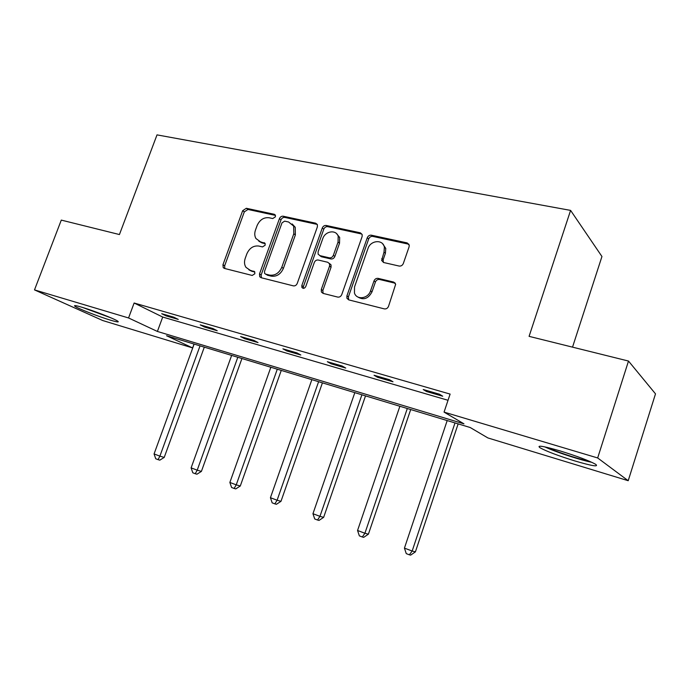 <?xml version="1.0" encoding="UTF-8"?>
<svg xmlns="http://www.w3.org/2000/svg" width="690" height="690" viewBox="0 0 690 690"><rect width="100%" height="100%" fill="white"/><g stroke="black" fill="none" stroke-linecap="round" stroke-linejoin="round"><path stroke-width="1.03" d="M275.396 216.824L275.353 215.116L274.292 214.297L246.339 208.276L242.664 210.7L222.948 264.753L223.241 267.651L224.414 268.419L252.195 275.448L254.843 273.766L254.679 271.8L250.108 270.23L245.985 267.366C244.32 264.779 244.07 261.777 245.217 258.362L246.873 253.791C249.513 248.012 253.506 245.433 258.853 246.054L262.511 246.916L265.15 245.209L265.055 243.372L260.397 241.785L255.938 238.516C254.55 236.049 254.394 233.246 255.455 230.115L257.103 225.57C259.733 219.825 263.727 217.212 269.083 217.747L272.757 218.549L275.396 216.824M574.822 460.929C558.132 455.728 546.532 451.338 540.029 447.767C536.346 444.938 543.039 445.99 560.107 450.915C577.116 456.185 588.95 460.635 595.617 464.275C599.118 467.139 592.184 466.017 574.822 460.929M110.357 320.126C98.722 316.658 78.108 308.628 75.02 306.334C73.39 305.109 75.753 305.429 82.101 307.3C93.788 310.75 114.876 318.987 117.766 321.186C119.413 322.446 116.938 322.092 110.357 320.126M399.113 266.047C401.054 266.28 402.468 265.417 403.339 263.459L409.084 246.847L409.256 245.261L407.126 242.897L371.358 235.195C369.486 234.997 368.124 235.859 367.261 237.765L346.906 295.872L346.906 298.252L348.717 299.874L384.304 308.879C386.236 309.146 387.651 308.301 388.53 306.326L395.672 284.254L393.585 282.046L378.155 278.38C376.248 278.139 374.868 278.993 373.997 280.934L370.547 290.835C368.141 298.779 356.609 300.271 354.453 293L354.539 286.911L367.96 248.564C370.478 240.18 383.079 239.102 384.382 247.253L384.011 252.143L381.648 260.458L383.666 262.519L399.113 266.047M34.5 289.895L61.289 220.101L119.43 234.548L157.01 134.878L570.596 210.39L529.083 336.349L628.495 361.051L597.669 457.953L628.211 480.714L487.89 437.934L470.226 427.533L166.557 335.737L192.622 347.933L102.715 320.522L34.5 289.895L128.556 317.961L157.398 331.45L463.965 423.841L444.058 412.111L597.669 457.953M444.058 412.111L450.113 394.085L134.127 303.014L128.556 317.961M317.357 226.924L317.374 224.673L315.666 223.206L283.219 216.22C281.52 216.048 280.252 216.876 279.424 218.687L259.509 273.93L259.742 276.742L261.079 277.699L293.336 285.858C295.087 286.1 296.398 285.281 297.243 283.409L317.357 226.924M326.223 225.475L360.266 232.806L362.198 234.66L362.095 236.636L341.757 294.587C340.886 296.502 339.532 297.338 337.695 297.079L323.049 293.379L321.376 291.991L321.307 289.446L329.544 266.133L329.544 263.796L327.793 262.278L318.245 260.027C316.46 259.82 315.14 260.647 314.295 262.519L305.748 286.583C304.549 288.558 303.264 288.851 301.901 287.445L301.806 285.591L322.282 227.993C323.127 226.139 324.447 225.294 326.223 225.475L327.724 226.674L361.707 234.005L360.266 232.806M628.495 361.051L655.5 393.852L628.211 480.714M572.528 347.148L601.947 256.507L570.596 210.39M194.037 344.043L192.622 347.933M134.127 303.014L162.711 317.055L448.026 400.286M162.711 317.055L157.398 331.45M442.721 396.224L426.498 391.506L423.22 389.505L439.53 394.231L442.721 396.224M392.998 381.777L377.594 377.309L374.058 375.248L389.54 379.741L392.998 381.777M345.759 368.063L331.114 363.803L327.345 361.707L342.059 365.976L345.759 368.063M300.823 355.005L286.876 350.96L282.909 348.829L296.916 352.892L300.823 355.005M258.026 342.576L244.734 338.721L240.594 336.565L253.937 340.429L258.026 342.576M217.221 330.726L204.542 327.043L200.238 324.861L212.969 328.552L217.221 330.726M178.27 319.418L166.161 315.899L161.71 313.7L173.871 317.219L178.27 319.418M166.161 315.899L166.463 315.071M204.542 327.043L204.852 326.197M244.734 338.721L245.054 337.859M286.876 350.96L287.195 350.072M331.114 363.803L331.433 362.897M377.594 377.309L377.913 376.369M426.498 391.506L426.825 390.549M258.853 241.233L262.028 242.906L260.397 241.785M265.176 243.639L262.028 242.906M248.909 269.816L251.772 271.282L250.108 270.23M254.817 272.05L251.772 271.282M275.457 215.392L247.977 209.467L244.312 211.882L224.655 265.797L224.837 268.531M317.262 224.414L284.798 217.41C283.098 217.246 281.839 218.066 281.011 219.869L261.156 274.982L261.381 277.777M284.66 221.145L281.994 222.87L264.494 271.472L264.632 273.413L265.598 274.111L269.514 275.086C274.991 275.802 279.088 273.206 281.787 267.297L293.793 233.789L293.673 226.104L288.593 221.999L284.66 221.145M266.375 274.611L265.598 274.111M292.172 223.94L295.234 227.277L295.363 234.945L283.392 268.367C280.692 274.266 276.612 276.854 271.144 276.138L267.237 275.163M329.346 263.399L331.053 264.9L331.053 267.237L322.842 290.49L323.127 293.397M327.724 226.674C325.947 226.493 324.636 227.329 323.791 229.184L303.384 286.626L303.41 288.36M338.048 242.069L338.186 236.273C336.159 229.278 325.111 231.047 322.765 238.662L318.099 251.798L318.116 254.17L321.342 256.732L319.815 255.611L329.372 257.827C331.174 258.043 332.511 257.206 333.365 255.317L338.048 242.069L339.532 243.234L339.661 237.455L336.746 233.85M339.532 243.234L334.857 256.447C334.012 258.327 332.684 259.164 330.872 258.948L321.342 256.732M382.691 243.837L385.77 248.435L385.399 253.308L383.174 259.716L383.373 262.433M357.834 296.985C363.578 300.417 368.296 298.727 371.979 291.905L370.547 290.835M395.258 283.228L379.569 279.476C377.672 279.234 376.283 280.088 375.42 282.02L371.979 291.905M408.937 244.243L372.764 236.394C370.901 236.204 369.538 237.058 368.684 238.956L348.39 296.916L348.7 299.865M194.14 344.077L154.068 453.942L159.899 456.133L164.22 457.418L204.309 347.148M164.22 457.418L159.813 460.152L158.07 459.643L159.899 456.133L200.04 345.854M158.07 459.643L155.742 458.764L154.068 453.942M231.642 355.41L191.113 467.88L197.211 470.166L201.402 471.399L241.94 358.524M201.402 471.399L196.935 474.202L195.253 473.72L197.211 470.166L237.809 357.273M195.253 473.72L192.812 472.797L191.113 467.88M270.842 367.261L229.865 482.448L236.239 484.846L240.284 486.019L281.27 370.409M240.284 486.019L235.756 488.908L234.134 488.451L236.239 484.846L277.285 369.21M234.134 488.451L231.59 487.485L229.865 482.448M109.106 317.064L84.732 308.12M82.438 307.404L111.297 317.995M589.372 461.239C580.902 459.695 561.358 453.494 550.974 449.087L547.222 447.413M544.721 446.861L548.429 448.491C560.064 453.425 581.696 460.334 591.77 462.3M311.854 379.655L270.428 497.714L277.104 500.224L280.985 501.32L322.42 382.846M280.985 501.32L276.405 504.295L274.844 503.864L277.104 500.224L318.608 381.699M274.844 503.864L272.179 502.855L270.428 497.714M354.824 392.645L312.95 513.705L319.953 516.344L323.645 517.353L365.519 395.879M323.645 517.353L319.004 520.424L317.521 520.027L319.953 516.344L361.905 394.784M317.521 520.027L314.726 518.966L312.95 513.705M399.881 406.263L357.558 530.489L364.915 533.258L368.4 534.181L410.705 409.541M368.4 534.181L363.699 537.346L362.302 536.984L364.915 533.258L407.307 408.514M362.302 536.984L359.361 535.871L357.558 530.489M447.189 420.564L404.435 548.119L412.163 551.025L415.406 551.853L458.143 423.876M415.406 551.853L410.654 555.122L409.351 554.803L412.163 551.025L454.995 422.927M409.351 554.803L406.263 553.63L404.435 548.119M275.327 215.064L274.292 214.297M254.584 271.67L253.756 271.144M264.995 243.285L264.054 242.63M224.655 265.797L222.948 264.753M244.312 211.882L242.664 210.7M247.977 209.467L246.339 208.276M261.156 274.982L259.509 273.93M281.011 219.869L279.424 218.687M284.798 217.41L283.219 216.22M317.184 224.397L315.666 223.206M271.144 276.138L269.514 275.086M283.392 268.367L281.787 267.297M295.363 234.945L293.793 233.789M322.842 290.49L321.307 289.446M331.053 267.237L329.544 266.133M303.384 286.626L301.806 285.591M323.791 229.184L322.282 227.993M330.872 258.948L329.372 257.827M334.857 256.447L333.365 255.317M383.174 259.716L381.777 258.569M385.399 253.308L384.011 252.143M375.42 282.02L373.997 280.934M379.569 279.476L378.155 278.38M395.249 283.211L393.585 282.046M348.39 296.916L346.906 295.872M368.684 238.956L367.261 237.765M372.764 236.394L371.358 235.195M408.463 244.096L407.126 242.897M224.578 268.462L223.241 267.651M261.355 277.768L259.742 276.742M295.234 227.277L293.673 226.104M322.911 293.026L321.376 291.991M331.053 264.9L329.544 263.796M303.272 288.351L301.901 287.445M339.661 237.455L338.186 236.273M383.045 261.605L381.648 260.458M385.77 248.435L384.382 247.253M348.39 299.279L346.906 298.252"/></g></svg>
